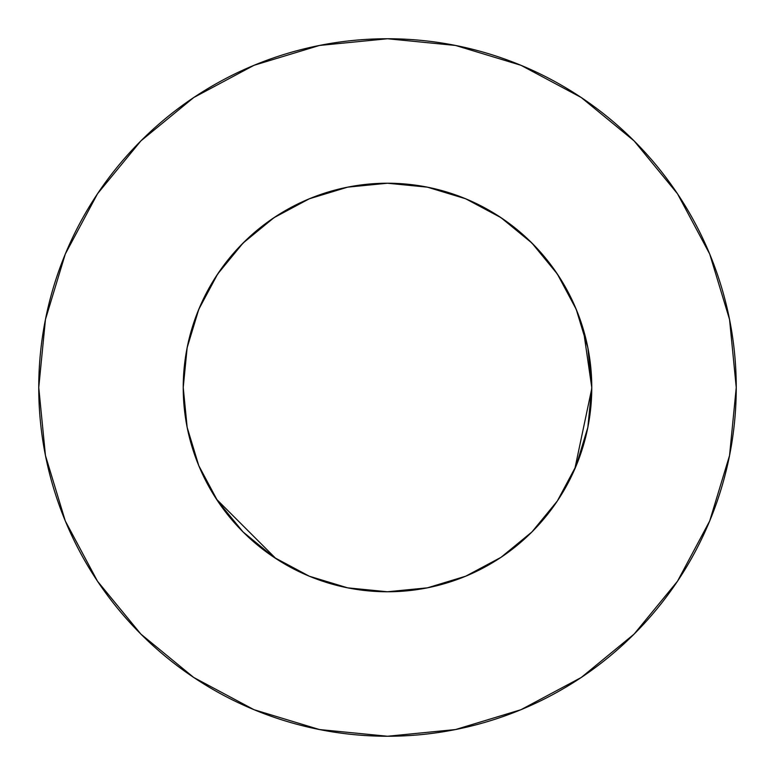 <?xml version="1.0" encoding="UTF-8"?>
<svg xmlns="http://www.w3.org/2000/svg" width="775" height="775" viewBox="0 0 775 775"><rect width="100%" height="100%" fill="white"/><g stroke="black" fill="none" stroke-linecap="round" stroke-linejoin="round"><path stroke-width="1.16" d="M583.323 329.385L591.771 387.5A204.271 204.271 0 0 0 387.5 183.229A204.271 204.271 0 0 0 183.229 387.5A204.271 204.271 0 0 1 387.5 183.229A204.271 204.271 0 0 1 591.771 387.5L590.027 414.15M736.25 387.5A348.75 348.75 0 0 0 387.5 38.75A348.75 348.75 0 0 0 38.75 387.5A348.75 348.75 0 0 1 387.5 38.75A348.75 348.75 0 0 1 736.25 387.5A348.75 348.75 0 0 1 387.5 736.25A348.75 348.75 0 0 1 38.75 387.5A348.75 348.75 0 0 0 387.5 736.25A348.75 348.75 0 0 0 736.25 387.5L729.546 319.465L709.706 254.035L677.476 193.74L634.105 140.895L581.26 97.524L520.965 65.294L455.535 45.454L387.5 38.75L319.465 45.454L254.035 65.294L193.74 97.524L140.895 140.895L97.524 193.74L65.294 254.035L45.454 319.465L38.75 387.5L45.454 455.535L65.294 520.965L97.524 581.26L140.895 634.105L193.74 677.476L254.035 709.706L319.465 729.546L387.5 736.25L455.535 729.546L520.965 709.706L581.26 677.476L634.105 634.105L677.476 581.26L709.706 520.965L729.546 455.535L736.25 387.5M427.49 587.818L465.746 576.183M387.384 591.771L427.354 587.847M242.565 531.437L244.232 533.103M348.256 587.963L344.633 587.217M526.971 536.736L524.036 539.429M591.761 388.585L574.798 469.02M310.494 576.697L308.072 575.689M275.978 558.639L216.458 499.168M463.838 198.032L474.474 202.672M497.405 215.314L509.214 223.452M527.31 238.574L537.957 249.347M552.546 267.142L561.023 279.727M572.212 300.274L577.947 313.633M585.658 337.929L588.293 349.961M587.847 427.354L576.222 465.668L587.847 427.354L591.771 387.5L587.847 347.646L576.222 309.332L557.341 274.011L531.941 243.059L501.038 217.697M198.778 465.668L187.153 427.354L198.778 465.668L217.659 500.989L243.059 531.941L273.963 557.303M186.707 349.961L189.342 337.929M197.053 313.633L202.788 300.274M213.977 279.727L222.473 267.113M237.043 249.347L247.671 238.593M265.786 223.452L277.595 215.314M300.526 202.672L311.162 198.032M557.341 274.011L531.941 243.059L500.989 217.659L465.668 198.778L427.354 187.153L387.5 183.229L347.646 187.153L309.332 198.778L274.011 217.659L243.059 243.059L217.659 274.011L198.778 309.332L187.153 347.646L183.229 387.5L184.973 360.85M677.476 193.74L634.105 140.895L581.347 97.592M193.74 97.524L140.895 140.895L97.592 193.653M97.524 581.26L140.895 634.105L193.653 677.408M581.26 677.476L634.105 634.105L677.408 581.347M465.668 576.222L500.989 557.341L531.941 531.941L557.303 501.038M274.011 217.659L243.059 243.059L217.697 273.963M183.229 387.5A204.271 204.271 0 0 0 387.5 591.771A204.271 204.271 0 0 0 591.771 387.5A204.271 204.271 0 0 1 387.5 591.771A204.271 204.271 0 0 1 183.229 387.5L187.153 427.354M217.659 500.989L243.059 531.941L274.011 557.341L309.332 576.222L347.646 587.847L387.5 591.771M500.989 557.341L531.941 531.941L557.341 500.989L576.222 465.668M347.646 187.153L387.5 183.229L427.354 187.153"/></g></svg>
